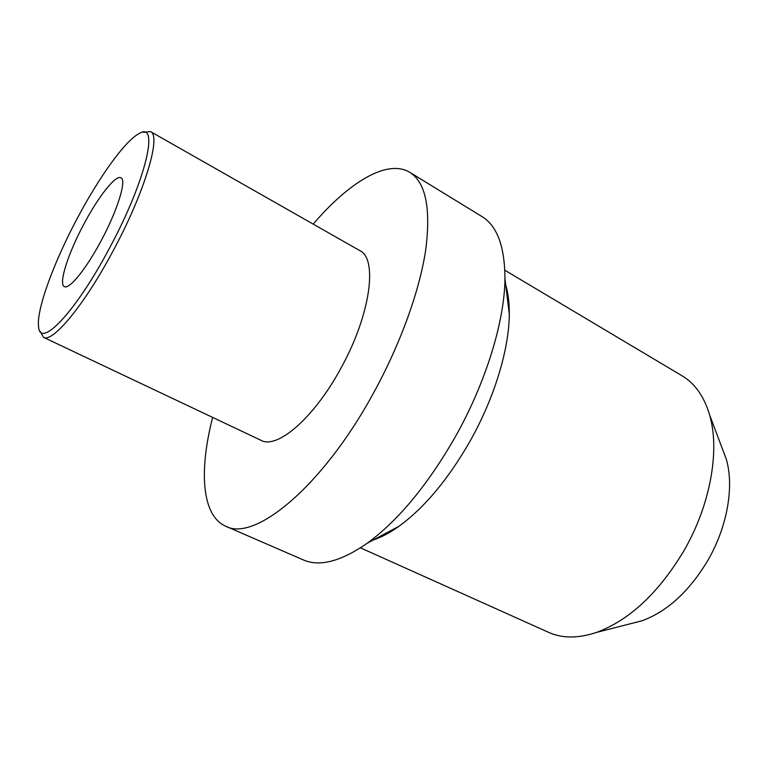 <?xml version="1.0" encoding="UTF-8"?>
<svg xmlns="http://www.w3.org/2000/svg" width="768" height="768" viewBox="0 0 768 768"><rect width="100%" height="100%" fill="white"/><g stroke="black" fill="none" stroke-linecap="round" stroke-linejoin="round"><path stroke-width="1.15" d="M722.237 448.387L726.211 458.938C734.371 486.125 727.478 526.598 707.866 560.381C689.251 591.379 667.306 611.501 642.029 620.765L631.114 623.568M726.211 458.938L709.555 414.787C720.115 450.048 710.544 504.806 683.866 550.848C658.474 593.107 629.29 620.314 596.333 632.477C578.141 638.525 562.224 638.477 548.592 632.342L360.442 547.843M709.555 414.787C704.064 396.422 694.896 383.424 682.042 375.782L504.845 270.24M373.238 540.01C381.322 537.312 389.885 532.742 398.947 526.291C424.541 507.658 448.31 479.165 470.246 440.832C494.534 397.642 509.184 348.893 509.299 314.141C509.376 303.024 508.205 293.376 505.776 285.216M509.299 314.141L504.95 278.41C504.72 320.698 486.154 381.926 455.568 436.378C427.891 484.733 398.429 520.358 367.19 543.245C340.848 561.485 319.546 567.034 303.264 559.891L225.715 526.214C201.6 515.693 198.912 470.64 212.65 417.408M504.95 278.41C504.768 246.365 497.078 225.734 481.872 216.509L409.786 172.349C387.322 158.64 348.893 182.304 313.2 224.112M225.715 526.214C254.362 542.15 322.195 487.027 373.008 393.955C400.195 344.717 419.568 290.957 425.722 249.869C431.002 208.195 425.693 182.352 409.786 172.349M40.099 331.238L43.469 337.306L261.053 440.333C276.979 449.491 313.718 418.291 340.426 369.091C370.368 315.696 378.154 258.72 359.75 250.589L150.48 131.578L143.578 132.298M43.469 337.306C52.32 343.325 84.086 305.395 112.81 251.424C144.662 192.643 161.654 135.302 150.48 131.578M108.95 249.149C146.381 180.144 160.051 119.664 138.701 133.814C124.838 141.197 99.312 176.899 77.866 217.248C54.202 261.312 36.413 309.322 38.544 326.371C39.446 349.526 74.928 313.219 108.95 249.149M101.002 240.989C86.035 269.155 69.139 289.795 64.378 286.598C58.195 284.122 68.275 252.989 84.115 223.661C98.534 196.435 115.795 174.528 120.96 177.802C126.893 179.875 117.542 210.413 101.002 240.989M642.029 620.765L596.333 632.477M398.947 526.291L367.19 543.245"/></g></svg>
